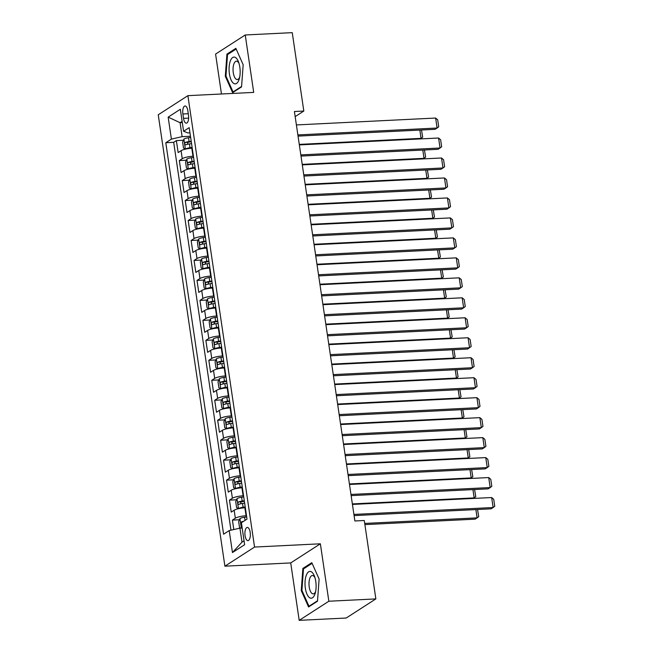 <?xml version="1.0" encoding="UTF-8"?>
<svg xmlns="http://www.w3.org/2000/svg" width="653" height="653" viewBox="0 0 653 653"><rect width="100%" height="100%" fill="white"/><g stroke="black" fill="none" stroke-linecap="round" stroke-linejoin="round"><path stroke-width="0.98" d="M250.189 532.375A6.612 2.718 -92.8 0 0 247.299 527.428A6.612 2.718 -92.8 0 0 245.063 535.68A6.612 2.718 -92.8 0 0 247.952 540.627A6.612 2.718 -92.8 0 0 250.189 532.375M299.196 620.35L328.851 601.233L320.37 543.802L290.716 562.927L299.196 620.35L346.204 618.024L375.859 598.907L364.284 520.506L354.881 520.972L294.413 111.508L303.816 111.043L292.242 32.65L245.234 34.976L215.58 54.093L221.465 93.999M290.716 562.927L224.901 566.184L158.246 114.781L187.893 95.656L254.556 547.059L224.901 566.184M192.235 148.239L191.794 148.255A8.26 1.739 171.6 0 0 181.069 150.696L178.147 152.582L176.375 140.599L183.42 140.248M193.419 156.23L192.978 156.247A8.26 1.739 171.6 0 0 182.252 158.687L179.322 160.573L186.366 160.222M179.322 160.573L181.093 172.555L184.015 170.67A8.26 1.739 171.6 0 1 194.749 168.229L195.19 168.213M198.137 188.186L197.696 188.203A8.26 1.739 171.6 0 0 186.97 190.643L184.04 192.529L182.277 180.546L189.313 180.195M201.083 208.16L200.642 208.176A8.26 1.739 171.6 0 0 189.917 210.617L186.995 212.503L185.223 200.52L192.268 200.169M204.038 228.134L203.597 228.15A8.26 1.739 171.6 0 0 192.872 230.591L189.941 232.476L188.17 220.494L195.214 220.143M206.985 248.107L206.544 248.124A8.26 1.739 171.6 0 0 195.818 250.564L192.888 252.45L191.125 240.467L198.161 240.116M209.931 268.081L209.491 268.097A8.26 1.739 171.6 0 0 198.765 270.538L195.843 272.423L194.072 260.441L201.116 260.09M212.886 288.055L212.445 288.071A8.26 1.739 171.6 0 0 201.72 290.512L198.79 292.397L197.018 280.415L204.062 280.064M215.833 308.028L215.392 308.045A8.26 1.739 171.6 0 0 204.667 310.485L201.736 312.371L199.973 300.388L207.009 300.037M218.779 328.002L218.339 328.018A8.26 1.739 171.6 0 0 207.613 330.459L204.691 332.344L202.92 320.362L209.964 320.011M221.734 347.976L221.294 347.992A8.26 1.739 171.6 0 0 210.568 350.432L207.638 352.318L205.866 340.335L212.911 339.984M224.681 367.949L224.24 367.966A8.26 1.739 171.6 0 0 213.515 370.406L210.593 372.292L208.821 360.309L215.857 359.958M227.628 387.923L227.187 387.939A8.26 1.739 171.6 0 0 216.461 390.38L213.539 392.265L211.768 380.283L218.812 379.94M230.582 407.896L230.142 407.913A8.26 1.739 171.6 0 0 219.416 410.353L216.486 412.239L214.715 400.256L221.759 399.914M233.529 427.87L233.088 427.886A8.26 1.739 171.6 0 0 222.363 430.327L219.441 432.213L217.669 420.23L224.705 419.887M236.476 447.844L236.043 447.86A8.26 1.739 171.6 0 0 225.309 450.301L222.387 452.186L220.616 440.204L227.66 439.861M239.431 467.817L238.99 467.834A8.26 1.739 171.6 0 0 228.264 470.274L225.334 472.16L223.563 460.177L230.607 459.834M242.377 487.791L241.936 487.807A8.26 1.739 171.6 0 0 231.211 490.248L228.289 492.133L226.518 480.151L233.554 479.808M245.324 507.765L244.891 507.781A8.26 1.739 171.6 0 0 234.158 510.222L231.235 512.107L229.464 500.125L236.508 499.782M182.881 113.989L183.526 118.381A6.399 2.628 -92.8 0 0 186.325 123.172A6.399 2.628 -92.8 0 0 188.497 115.173L187.852 110.781A6.399 2.628 -92.8 0 0 185.044 105.99A6.399 2.628 -92.8 0 0 182.881 113.989L188.284 113.72M182.301 122.576L180.065 122.682L182.13 136.665L171.404 139.105L165.789 142.721L223.604 534.203L229.211 530.587L232.46 552.56L244.638 544.708L241.398 522.735L247.005 519.119L189.199 127.629L183.583 131.253L187.901 132.943L189.966 132.845M171.404 139.105L168.156 117.132L180.342 109.28L183.583 131.253M246.508 515.756L246.067 515.772L244.891 507.781M243.561 495.782L243.12 495.798L241.936 487.807M240.606 475.808L240.165 475.825L238.99 467.834M237.659 455.835L237.219 455.851L236.043 447.86M234.713 435.861L234.272 435.877L233.088 427.886M231.758 415.888L231.317 415.904L230.142 407.913M228.811 395.914L228.37 395.93L227.187 387.939M225.865 375.94L225.424 375.957L224.24 367.966M222.91 355.967L222.469 355.983L221.294 347.992M219.963 335.993L219.522 336.009L218.339 328.018M217.016 316.019L216.576 316.036L215.392 308.045M214.062 296.046L213.621 296.062L212.445 288.071M211.115 276.072L210.674 276.088L209.491 268.097M208.168 256.098L207.727 256.115L206.544 248.124M205.213 236.125L204.773 236.141L203.597 228.15M202.267 216.151L201.826 216.167L200.642 208.176M199.32 196.178L198.879 196.194L197.696 188.203M196.365 176.204L195.924 176.22L194.749 168.229M176.375 140.599L173.69 142.33L230.966 530.187M246.067 515.772A8.26 1.739 -8.4 0 0 235.341 518.213L232.411 520.098L233.807 529.542M229.464 500.125L232.386 498.239A8.26 1.739 -8.4 0 1 243.12 495.798M226.518 480.151L229.44 478.265A8.26 1.739 -8.4 0 1 240.165 475.825M223.563 460.177L226.493 458.292A8.26 1.739 -8.4 0 1 237.219 455.851M220.616 440.204L223.538 438.318A8.26 1.739 -8.4 0 1 234.272 435.877M217.669 420.23L220.592 418.344A8.26 1.739 -8.4 0 1 231.317 415.904M214.715 400.256L217.645 398.371A8.26 1.739 -8.4 0 1 228.37 395.93M211.768 380.283L214.69 378.397A8.26 1.739 -8.4 0 1 225.424 375.957M208.821 360.309L211.743 358.424A8.26 1.739 -8.4 0 1 222.469 355.983M205.866 340.335L208.797 338.45A8.26 1.739 -8.4 0 1 219.522 336.009M202.92 320.362L205.842 318.476A8.26 1.739 -8.4 0 1 216.576 316.036M199.973 300.388L202.895 298.503A8.26 1.739 -8.4 0 1 213.621 296.062M197.018 280.415L199.949 278.529A8.26 1.739 -8.4 0 1 210.674 276.088M194.072 260.441L196.994 258.555A8.26 1.739 -8.4 0 1 207.727 256.115M191.125 240.467L194.047 238.582A8.26 1.739 -8.4 0 1 204.773 236.141M188.17 220.494L191.1 218.608A8.26 1.739 -8.4 0 1 201.826 216.167M185.223 200.52L188.146 198.634A8.26 1.739 -8.4 0 1 198.879 196.194M182.277 180.546L185.199 178.661A8.26 1.739 -8.4 0 1 195.924 176.22M190.472 136.257L182.13 136.665M328.851 601.233L375.859 598.907M320.37 543.802L254.556 547.059M187.893 95.656L253.707 92.4L245.234 34.976M295.172 116.626L303.816 111.043M182.122 121.36L180.065 122.682L168.156 117.132M242.181 528.04L239.937 528.146L242.002 542.129L244.059 540.806M173.69 142.33L165.789 142.721M232.411 520.098L239.455 519.755M229.211 530.587L239.937 528.146M232.46 552.56L242.002 542.129M225.309 76.262L232.615 92.653L241.553 86.898L243.169 64.745L235.855 48.346L226.926 54.109L225.309 76.262L226.036 76.221M317.497 601.217L319.113 579.064L311.808 562.674L302.878 568.428L301.253 590.581L308.567 606.98L317.497 601.217M228.403 54.036L226.926 54.109M301.98 590.549L301.253 590.581M304.355 568.355L302.878 568.428M296.397 124.935L435.624 118.046L437.094 128.029L435.094 129.327L298.046 136.102M297.874 134.918L437.094 128.029L438.718 126.796L437.69 119.809L435.624 118.046M190.635 137.399L188.529 137.726A5.469 1.151 -8.4 0 0 183.934 139.065L182.62 142.093L183.509 148.084L185.403 149.047A5.469 1.151 -8.4 0 1 190.007 147.717L192.113 147.39M185.403 149.047L186.048 149.015M188.897 148.533A2.792 0.588 -8.4 0 1 190.178 148.264L192.194 147.945M420.197 138.926L421.063 138.363L299.27 144.395M191.198 141.195L189.092 141.521A5.469 1.151 171.6 0 0 185.321 142.46C184.513 143.668 184.636 144.468 185.681 144.852A5.469 1.151 -8.4 0 1 189.443 143.921L191.549 143.595M187.395 144.329L188.031 142.321A2.792 0.588 -8.4 0 1 189.256 142.068L191.28 141.758M421.487 129.996L422.687 137.138L421.063 138.363L419.846 130.078M239.822 67.128A13.427 5.518 -92.8 0 0 238.5 61.896A13.427 5.518 -92.8 0 0 231.603 58.55A13.427 5.518 -92.8 0 0 229.407 73.846A13.427 5.518 -92.8 0 0 234.052 83.625A13.427 5.518 -92.8 0 0 239.333 78.646A13.427 5.518 -92.8 0 0 239.822 67.128M239.014 63.398A9.191 3.779 -92.8 0 0 236.386 61.194A9.191 3.779 -92.8 0 0 233.276 72.671A9.191 3.779 -92.8 0 0 237.292 79.552A9.191 3.779 -92.8 0 0 239.692 77.095M233.774 91.91L233.048 91.951L225.962 76.066L227.53 54.599L236.166 49.032M241.586 86.441L233.048 91.951M311.505 571.881A13.427 5.518 -92.8 0 0 305.09 581.219A13.427 5.518 -92.8 0 0 309.62 597.732A13.427 5.518 -92.8 0 0 315.285 592.965A13.427 5.518 -92.8 0 0 314.452 576.215A13.427 5.518 -92.8 0 0 311.505 571.881M314.958 577.725A9.191 3.779 -92.8 0 0 313.432 575.848A9.191 3.779 -92.8 0 0 312.33 575.513A9.191 3.779 -92.8 0 0 308.991 583.553A9.191 3.779 -92.8 0 0 312.142 593.544A9.191 3.779 -92.8 0 0 313.244 593.871A9.191 3.779 -92.8 0 0 315.636 591.422M317.529 600.768L308.991 606.27L301.906 590.385L303.482 568.918L312.11 563.351M309.718 606.237L308.991 606.27M299.343 144.909L438.571 138.02L440.049 148.002L438.041 149.3L300.992 156.075M300.821 154.892L440.049 148.002L441.665 146.77L440.636 139.783L438.571 138.02M302.298 164.882L441.518 157.993L442.995 167.976L440.987 169.274L303.947 176.049M303.767 174.865L442.995 167.976L444.62 166.744L443.583 159.756L441.518 157.993M305.245 184.856L444.473 177.967L445.942 187.95L443.942 189.248L306.894 196.022M306.722 194.839L445.942 187.95L447.566 186.717L446.538 179.73L444.473 177.967M308.192 204.83L447.419 197.941L448.897 207.923L446.889 209.221L309.84 215.996M309.669 214.813L448.897 207.923L450.513 206.691L449.484 199.704L447.419 197.941M193.59 157.373L191.484 157.7A5.469 1.151 -8.4 0 0 186.88 159.038L185.574 162.066L186.456 168.058L188.358 169.021A5.469 1.151 -8.4 0 1 192.953 167.69L195.059 167.364M188.358 169.021L188.995 168.988M191.843 168.507A2.792 0.588 -8.4 0 1 193.125 168.237L195.141 167.919M423.144 158.899L424.017 158.344L302.217 164.368M194.145 161.169L192.039 161.495A5.469 1.151 171.6 0 0 188.276 162.434C187.468 163.642 187.582 164.442 188.627 164.825A5.469 1.151 -8.4 0 1 192.398 163.895L194.504 163.568M190.341 164.303L190.978 162.295A2.792 0.588 -8.4 0 1 192.211 162.042L194.227 161.732M424.434 149.97L425.642 157.112L424.017 158.344L422.793 150.051M196.537 177.347L194.431 177.673A5.469 1.151 -8.4 0 0 189.827 179.012L188.521 182.04L189.403 188.031L191.305 188.995A5.469 1.151 -8.4 0 1 195.908 187.664L198.014 187.338M191.305 188.995L191.941 188.962M194.79 188.48A2.792 0.588 -8.4 0 1 196.071 188.211L198.096 187.893M426.099 178.873L426.964 178.318L305.171 184.342M197.1 181.142L194.994 181.469A5.469 1.151 171.6 0 0 191.223 182.407C190.415 183.615 190.529 184.415 191.574 184.799A5.469 1.151 -8.4 0 1 195.345 183.868L197.451 183.542M193.296 184.277L193.925 182.269A2.792 0.588 -8.4 0 1 195.157 182.016L197.182 181.705M427.38 169.943L428.588 177.085L426.964 178.318L425.74 170.025M199.483 197.32L197.377 197.647A5.469 1.151 -8.4 0 0 192.782 198.985L191.468 202.014L192.357 208.005L194.251 208.968A5.469 1.151 -8.4 0 1 198.855 207.638L200.961 207.311M194.251 208.968L194.896 208.936M197.745 208.454A2.792 0.588 -8.4 0 1 199.026 208.185L201.042 207.866M429.045 198.847L429.919 198.292L308.118 204.316M200.047 201.116L197.941 201.442A5.469 1.151 171.6 0 0 194.17 202.381C193.361 203.589 193.484 204.389 194.529 204.773A5.469 1.151 -8.4 0 1 198.292 203.842L200.398 203.516M196.243 204.25L196.88 202.242A2.792 0.588 -8.4 0 1 198.112 201.989L200.128 201.679M430.335 189.917L431.535 197.059L429.919 198.292L428.695 189.999M202.438 217.294L200.332 217.62A5.469 1.151 -8.4 0 0 195.729 218.959L194.423 221.987L195.304 227.979L197.206 228.942A5.469 1.151 -8.4 0 1 201.801 227.611L203.907 227.285M197.206 228.942L197.843 228.909M200.691 228.428A2.792 0.588 -8.4 0 1 201.973 228.158L203.989 227.84M431.992 218.82L432.866 218.265L311.065 224.289M202.993 221.089L200.887 221.416A5.469 1.151 171.6 0 0 197.124 222.355C196.316 223.563 196.431 224.363 197.475 224.746A5.469 1.151 -8.4 0 1 201.246 223.816L203.352 223.489M199.189 224.224L199.826 222.216A2.792 0.588 -8.4 0 1 201.059 221.963L203.075 221.653M433.282 209.891L434.49 217.033L432.866 218.265L431.641 209.972M311.146 224.803L450.366 217.914L451.843 227.897L449.835 229.195L312.795 235.97M312.616 234.786L451.843 227.897L453.468 226.664L452.431 219.677L450.366 217.914M205.385 237.268L203.279 237.594A5.469 1.151 -8.4 0 0 198.675 238.933L197.369 241.961L198.251 247.952L200.153 248.915A5.469 1.151 -8.4 0 1 204.756 247.585L206.862 247.258M200.153 248.915L200.789 248.883M203.638 248.401A2.792 0.588 -8.4 0 1 204.92 248.132L206.944 247.814M434.947 238.794L435.812 238.239L314.02 244.263M205.948 241.063L203.842 241.39A5.469 1.151 171.6 0 0 200.071 242.328C199.263 243.536 199.385 244.336 200.422 244.72A5.469 1.151 -8.4 0 1 204.193 243.789L206.299 243.463M202.144 244.198L202.773 242.19A2.792 0.588 -8.4 0 1 204.005 241.936L206.03 241.626M436.228 229.864L437.437 237.006L435.812 238.239L434.588 229.946M314.093 244.777L453.321 237.888L454.79 247.871L452.79 249.168L315.742 255.943M315.57 254.76L454.79 247.871L456.414 246.638L455.386 239.651L453.321 237.888M208.331 257.241L206.226 257.568A5.469 1.151 -8.4 0 0 201.63 258.906L200.316 261.935L201.206 267.926L203.099 268.889A5.469 1.151 -8.4 0 1 207.703 267.559L209.809 267.232M203.099 268.889L203.744 268.856M206.593 268.375A2.792 0.588 -8.4 0 1 207.874 268.105L209.891 267.787M437.894 258.768L438.767 258.213L316.966 264.236M208.895 261.037L206.789 261.363A5.469 1.151 171.6 0 0 203.018 262.302C202.21 263.51 202.332 264.31 203.377 264.694A5.469 1.151 -8.4 0 1 207.14 263.763L209.246 263.437M205.091 264.171L205.728 262.163A2.792 0.588 -8.4 0 1 206.96 261.91L208.976 261.6M439.183 249.838L440.383 256.98L438.767 258.213L437.543 249.919M317.04 264.751L456.267 257.862L457.745 267.844L455.737 269.142L318.688 275.917M318.517 274.733L457.745 267.844L459.361 266.612L458.333 259.625L456.267 257.862M211.286 277.215L209.18 277.541A5.469 1.151 -8.4 0 0 204.577 278.88L203.271 281.908L204.152 287.9L206.054 288.863A5.469 1.151 -8.4 0 1 210.65 287.532L212.756 287.206M206.054 288.863L206.691 288.83M209.54 288.348A2.792 0.588 -8.4 0 1 210.821 288.079L212.837 287.761M440.84 278.741L441.714 278.186L319.913 284.21M211.841 281.01L209.735 281.337A5.469 1.151 171.6 0 0 205.973 282.276C205.164 283.484 205.279 284.284 206.324 284.667A5.469 1.151 -8.4 0 1 210.095 283.737L212.201 283.41M208.046 284.145L208.674 282.137A2.792 0.588 -8.4 0 1 209.907 281.884L211.923 281.574M442.13 269.811L443.338 276.954L441.714 278.186L440.489 269.893M319.994 284.724L459.214 277.835L460.692 287.818L458.692 289.116L321.643 295.891M321.464 294.707L460.692 287.818L462.316 286.585L461.279 279.598L459.214 277.835M214.233 297.188L212.127 297.515A5.469 1.151 -8.4 0 0 207.523 298.854L206.217 301.882L207.099 307.873L209.001 308.836A5.469 1.151 -8.4 0 1 213.604 307.506L215.71 307.179M209.001 308.836L209.637 308.804M212.486 308.322A2.792 0.588 -8.4 0 1 213.768 308.053L215.792 307.734M443.795 298.715L444.66 298.16L322.868 304.184M214.796 300.984L212.69 301.311A5.469 1.151 171.6 0 0 208.919 302.249C208.111 303.457 208.234 304.257 209.27 304.641A5.469 1.151 -8.4 0 1 213.041 303.71L215.147 303.384M210.992 304.118L211.629 302.11A2.792 0.588 -8.4 0 1 212.854 301.857L214.878 301.547M445.077 289.785L446.285 296.927L444.66 298.16L443.436 289.867M322.941 304.698L462.169 297.809L463.638 307.792L461.638 309.089L324.59 315.864M324.419 314.681L463.638 307.792L465.263 306.559L464.234 299.572L462.169 297.809M217.18 317.162L215.074 317.489A5.469 1.151 -8.4 0 0 210.478 318.827L209.164 321.856L210.054 327.847L211.947 328.81A5.469 1.151 -8.4 0 1 216.551 327.48L218.657 327.153M211.947 328.81L212.592 328.777M215.441 328.296A2.792 0.588 -8.4 0 1 216.723 328.026L218.739 327.708M446.742 318.688L447.615 318.133L325.814 324.157M217.743 320.958L215.637 321.284A5.469 1.151 171.6 0 0 211.866 322.223C211.058 323.431 211.18 324.231 212.225 324.614A5.469 1.151 -8.4 0 1 215.988 323.684L218.094 323.357M213.939 324.092L214.576 322.084A2.792 0.588 -8.4 0 1 215.808 321.831L217.824 321.521M448.031 309.759L449.231 316.901L447.615 318.133L446.391 309.84M325.888 324.672L465.116 317.782L466.593 327.765L464.585 329.063L327.537 335.838M327.365 334.654L466.593 327.765L468.209 326.533L467.181 319.546L465.116 317.782M220.134 337.136L218.029 337.462A5.469 1.151 -8.4 0 0 213.425 338.801L212.119 341.829L213 347.82L214.902 348.784A5.469 1.151 -8.4 0 1 219.498 347.453L221.604 347.127M214.902 348.784L215.539 348.751M218.388 348.269A2.792 0.588 -8.4 0 1 219.669 348L221.694 347.682M449.688 338.662L450.562 338.107L328.761 344.131M220.69 340.931L218.584 341.258A5.469 1.151 171.6 0 0 214.821 342.196C214.013 343.405 214.127 344.204 215.172 344.588A5.469 1.151 -8.4 0 1 218.943 343.658L221.049 343.331M216.894 344.066L217.522 342.058A2.792 0.588 -8.4 0 1 218.755 341.805L220.771 341.495M450.978 329.732L452.186 336.875L450.562 338.107L449.337 329.814M328.843 344.645L468.062 337.756L469.54 347.739L467.54 349.037L330.491 355.812M330.312 354.628L469.54 347.739L471.164 346.506L470.127 339.519L468.062 337.756M223.081 357.109L220.975 357.436A5.469 1.151 -8.4 0 0 216.372 358.775L215.066 361.803L215.947 367.794L217.849 368.757A5.469 1.151 -8.4 0 1 222.453 367.427L224.559 367.1M217.849 368.757L218.486 368.725M221.334 368.243A2.792 0.588 -8.4 0 1 222.616 367.974L224.64 367.655M452.643 358.636L453.509 358.081L331.716 364.105M223.644 360.905L221.538 361.231A5.469 1.151 171.6 0 0 217.767 362.17C216.959 363.378 217.082 364.178 218.118 364.562A5.469 1.151 -8.4 0 1 221.889 363.631L223.995 363.305M219.841 364.039L220.477 362.031A2.792 0.588 -8.4 0 1 221.702 361.778L223.726 361.468M453.925 349.706L455.133 356.848L453.509 358.081L452.284 349.788M331.789 364.619L471.017 357.73L472.486 367.712L470.486 369.01L333.438 375.785M333.267 374.602L472.486 367.712L474.111 366.48L473.082 359.493L471.017 357.73M226.028 377.083L223.922 377.41A5.469 1.151 -8.4 0 0 219.326 378.748L218.012 381.776L218.902 387.768L220.796 388.731A5.469 1.151 -8.4 0 1 225.399 387.4L227.505 387.074M220.796 388.731L221.44 388.698M224.289 388.217A2.792 0.588 -8.4 0 1 225.571 387.947L227.587 387.629M455.59 378.609L456.463 378.054L334.663 384.078M226.591 380.879L224.485 381.205A5.469 1.151 171.6 0 0 220.714 382.144C219.906 383.352 220.028 384.152 221.073 384.535A5.469 1.151 -8.4 0 1 224.836 383.605L226.942 383.278M222.787 384.013L223.424 382.005A2.792 0.588 -8.4 0 1 224.656 381.752L226.673 381.442M456.88 369.68L458.08 376.822L456.463 378.054L455.239 369.761M334.736 384.593L473.964 377.703L475.441 387.686L473.433 388.984L336.393 395.759M336.213 394.575L475.441 387.686L477.057 386.454L476.029 379.466L473.964 377.703M228.983 397.057L226.877 397.383A5.469 1.151 -8.4 0 0 222.273 398.722L220.967 401.75L221.849 407.741L223.75 408.705A5.469 1.151 -8.4 0 1 228.346 407.374L230.452 407.048M223.75 408.705L224.387 408.672M227.236 408.19A2.792 0.588 -8.4 0 1 228.517 407.921L230.542 407.603M458.537 398.583L459.41 398.028L337.609 404.052M229.538 400.852L227.432 401.179A5.469 1.151 171.6 0 0 223.669 402.117C222.861 403.325 222.975 404.125 224.02 404.509A5.469 1.151 -8.4 0 1 227.791 403.578L229.897 403.252M225.742 403.987L226.371 401.979A2.792 0.588 -8.4 0 1 227.603 401.726L229.627 401.415M459.826 389.653L461.034 396.795L459.41 398.028L458.186 389.735M337.691 404.566L476.91 397.677L478.388 407.66L476.388 408.958L339.34 415.732M339.16 414.549L478.388 407.66L480.012 406.427L478.975 399.44L476.91 397.677M231.929 417.03L229.823 417.357A5.469 1.151 -8.4 0 0 225.22 418.695L223.914 421.724L224.795 427.715L226.697 428.678A5.469 1.151 -8.4 0 1 231.301 427.348L233.407 427.021M226.697 428.678L227.342 428.646M230.183 428.164A2.792 0.588 -8.4 0 1 231.464 427.895L233.488 427.576M461.491 418.557L462.357 418.002L340.564 424.026M232.492 420.826L230.387 421.152A5.469 1.151 171.6 0 0 226.615 422.091C225.807 423.299 225.93 424.099 226.966 424.483A5.469 1.151 -8.4 0 1 230.738 423.552L232.843 423.226M228.689 423.96L229.325 421.952A2.792 0.588 -8.4 0 1 230.55 421.699L232.574 421.389M462.773 409.627L463.981 416.769L462.357 418.002L461.132 409.709M340.637 424.54L479.865 417.651L481.334 427.633L479.335 428.931L342.286 435.706M342.115 434.523L481.334 427.633L482.959 426.401L481.93 419.414L479.865 417.651M234.876 437.004L232.778 437.33A5.469 1.151 -8.4 0 0 228.175 438.669L226.86 441.697L227.75 447.689L229.644 448.652A5.469 1.151 -8.4 0 1 234.247 447.321L236.353 446.995M229.644 448.652L230.289 448.619M233.137 448.138A2.792 0.588 -8.4 0 1 234.419 447.868L236.435 447.55M464.438 438.53L465.311 437.975L343.511 443.999M235.439 440.799L233.333 441.126A5.469 1.151 171.6 0 0 229.562 442.065C228.754 443.273 228.876 444.073 229.921 444.456A5.469 1.151 -8.4 0 1 233.692 443.526L235.79 443.199M231.635 443.934L232.272 441.926A2.792 0.588 -8.4 0 1 233.505 441.673L235.521 441.363M465.728 429.601L466.928 436.743L465.311 437.975L464.087 429.682M343.584 444.513L482.812 437.624L484.289 447.607L482.281 448.905L345.241 455.68M345.062 454.496L484.289 447.607L485.905 446.374L484.877 439.387L482.812 437.624M237.831 456.978L235.725 457.304A5.469 1.151 -8.4 0 0 231.121 458.643L229.815 461.671L230.697 467.662L232.599 468.625A5.469 1.151 -8.4 0 1 237.202 467.295L239.3 466.968M232.599 468.625L233.235 468.593M236.084 468.111A2.792 0.588 -8.4 0 1 237.366 467.842L239.39 467.524M467.385 458.504L468.258 457.949L346.465 463.973M238.386 460.773L236.288 461.1A5.469 1.151 171.6 0 0 232.517 462.038C231.709 463.246 231.823 464.046 232.868 464.43A5.469 1.151 -8.4 0 1 236.639 463.499L238.745 463.173M234.59 463.908L235.219 461.9A2.792 0.588 -8.4 0 1 236.451 461.647L238.476 461.336M468.674 449.574L469.882 456.716L468.258 457.949L467.034 449.656M346.539 464.487L485.759 457.598L487.236 467.581L485.236 468.878L348.188 475.653M348.008 474.47L487.236 467.581L488.86 466.348L487.824 459.361L485.759 457.598M240.777 476.951L238.671 477.278A5.469 1.151 -8.4 0 0 234.068 478.616L232.762 481.645L233.643 487.636L235.545 488.599A5.469 1.151 -8.4 0 1 240.149 487.269L242.255 486.942M235.545 488.599L236.19 488.566M239.031 488.085A2.792 0.588 -8.4 0 1 240.312 487.815L242.336 487.497M470.34 478.478L471.205 477.923L349.412 483.946M241.341 480.747L239.235 481.073A5.469 1.151 171.6 0 0 235.464 482.012C234.656 483.22 234.778 484.02 235.815 484.404A5.469 1.151 -8.4 0 1 239.586 483.473L241.692 483.147M237.537 483.881L238.174 481.873A2.792 0.588 -8.4 0 1 239.398 481.62L241.422 481.31M471.621 469.548L472.829 476.69L471.205 477.923L469.98 469.629M349.486 484.461L488.713 477.572L490.183 487.554L488.183 488.852L351.134 495.627M350.963 494.443L490.183 487.554L491.807 486.322L490.778 479.335L488.713 477.572M243.724 496.925L241.626 497.251A5.469 1.151 -8.4 0 0 237.023 498.59L235.709 501.618L236.598 507.61L238.492 508.573A5.469 1.151 -8.4 0 1 243.096 507.242L245.201 506.916M238.492 508.573L239.137 508.54M241.985 508.058A2.792 0.588 -8.4 0 1 243.267 507.789L245.283 507.471M473.286 498.451L474.16 497.896L352.359 503.92M244.287 500.72L242.181 501.047A5.469 1.151 171.6 0 0 238.41 501.986C237.61 503.194 237.725 503.994 238.769 504.377A5.469 1.151 -8.4 0 1 242.541 503.447L244.638 503.12M240.484 503.855L241.12 501.847A2.792 0.588 -8.4 0 1 242.353 501.594L244.369 501.284M474.576 489.521L475.776 496.664L474.16 497.896L472.935 489.603M352.432 504.434L491.66 497.545L493.137 507.528L491.129 508.826L354.089 515.601M353.91 514.417L493.137 507.528L494.754 506.295L493.725 499.308L491.66 497.545M364.888 524.612L475.106 519.159L477.106 517.87L364.709 523.428M240.598 528.114L239.545 527.583L238.663 521.592L239.969 518.564A5.469 1.151 -8.4 0 1 244.573 517.225L246.679 516.898M243.61 521.306A5.469 1.151 171.6 0 0 241.365 521.959C240.557 523.167 240.671 523.967 241.716 524.351M477.523 509.495L478.731 516.637L477.106 517.87L475.882 509.577M192.978 156.247L191.794 148.255M182.252 158.687L181.069 150.696M235.341 518.213L234.158 510.222M232.386 498.239L231.211 490.248M229.44 478.265L228.264 470.274M226.493 458.292L225.309 450.301M223.538 438.318L222.363 430.327M220.592 418.344L219.416 410.353M217.645 398.371L216.461 390.38M214.69 378.397L213.515 370.406M211.743 358.424L210.568 350.432M208.797 338.45L207.613 330.459M205.842 318.476L204.667 310.485M202.895 298.503L201.72 290.512M199.949 278.529L198.765 270.538M196.994 258.555L195.818 250.564M194.047 238.582L192.872 230.591M191.1 218.608L189.917 210.617M188.146 198.634L186.97 190.643M185.199 178.661L184.015 170.67M188.644 118.128L183.526 118.381M183.901 139.138L185.354 149.023M189.443 143.921L190.007 147.717M188.529 137.726L189.092 141.521M188.031 142.321L185.321 142.46M186.848 159.112L188.309 168.996M192.398 163.895L192.953 167.69M191.484 157.7L192.039 161.495M190.978 162.295L188.276 162.434M189.794 179.085L191.256 188.97M195.345 183.868L195.908 187.664M194.431 177.673L194.994 181.469M193.925 182.269L191.223 182.407M192.749 199.059L194.202 208.944M198.292 203.842L198.855 207.638M197.377 197.647L197.941 201.442M196.88 202.242L194.17 202.381M195.696 219.033L197.157 228.917M201.246 223.816L201.801 227.611M200.332 217.62L200.887 221.416M199.826 222.216L197.124 222.355M198.643 239.006L200.104 248.891M204.193 243.789L204.756 247.585M203.279 237.594L203.842 241.39M202.773 242.19L200.071 242.328M201.597 258.98L203.05 268.865M207.14 263.763L207.703 267.559M206.226 257.568L206.789 261.363M205.728 262.163L203.018 262.302M204.544 278.953L206.005 288.838M210.095 283.737L210.65 287.532M209.18 277.541L209.735 281.337M208.674 282.137L205.973 282.276M207.491 298.927L208.952 308.812M213.041 303.71L213.604 307.506M212.127 297.515L212.69 301.311M211.629 302.11L208.919 302.249M210.446 318.901L211.899 328.786M215.988 323.684L216.551 327.48M215.074 317.489L215.637 321.284M214.576 322.084L211.866 322.223M213.392 338.874L214.853 348.759M218.943 343.658L219.498 347.453M218.029 337.462L218.584 341.258M217.522 342.058L214.821 342.196M216.339 358.848L217.8 368.733M221.889 363.631L222.453 367.427M220.975 357.436L221.538 361.231M220.477 362.031L217.767 362.17M219.294 378.822L220.747 388.706M224.836 383.605L225.399 387.4M223.922 377.41L224.485 381.205M223.424 382.005L220.714 382.144M222.24 398.795L223.701 408.68M227.791 403.578L228.346 407.374M226.877 397.383L227.432 401.179M226.371 401.979L223.669 402.117M225.187 418.769L226.648 428.654M230.738 423.552L231.301 427.348M229.823 417.357L230.387 421.152M229.325 421.952L226.615 422.091M228.142 438.743L229.603 448.627M233.692 443.526L234.247 447.321M232.778 437.33L233.333 441.126M232.272 441.926L229.562 442.065M231.089 458.716L232.55 468.601M236.639 463.499L237.202 467.295M235.725 457.304L236.288 461.1M235.219 461.9L232.517 462.038M234.035 478.69L235.496 488.575M239.586 483.473L240.149 487.269M238.671 477.278L239.235 481.073M238.174 481.873L235.464 482.012M236.99 498.663L238.451 508.548M242.541 503.447L243.096 507.242M241.626 497.251L242.181 501.047M241.12 501.847L238.41 501.986M239.937 518.637L241.332 528.081M244.573 517.225L245.038 520.384M242.704 521.894L241.365 521.959"/></g></svg>

